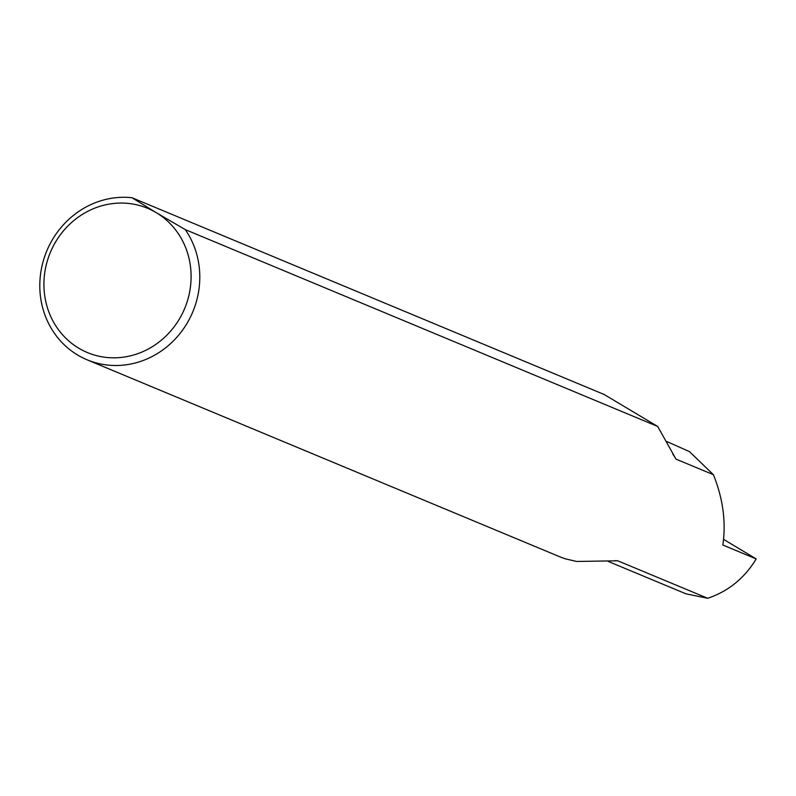 <?xml version="1.0" encoding="UTF-8"?>
<svg xmlns="http://www.w3.org/2000/svg" width="796" height="796" viewBox="0 0 796 796"><rect width="100%" height="100%" fill="white"/><g stroke="black" fill="none" stroke-linecap="round" stroke-linejoin="round"><path stroke-width="1.19" d="M723.574 539.37L756.2 558.921C744.479 578.204 728.32 591.328 707.724 598.284L617.746 560.792L576.602 561.459L565.876 558.951A84.953 79.112 112.6 0 1 559.289 556.573L87.122 359.812A84.953 79.112 112.6 0 1 77.63 355.026A84.953 79.112 112.6 0 1 44.755 256.282A84.953 79.112 112.6 0 1 131.947 197.716L604.124 394.478L657.705 426.467L675.983 459.113L713.415 474.705L689.435 451.601L666.899 441.561M87.122 359.812A84.953 79.112 112.6 0 0 181.528 331.544A84.953 79.112 112.6 0 0 185.239 229.586L156.305 212.701A78.157 72.784 -67.4 0 0 54.964 243.029A78.157 72.784 -67.4 0 0 78.714 348.18A78.157 72.784 -67.4 0 0 180.055 317.853A78.157 72.784 -67.4 0 0 156.305 212.701L131.947 197.716M756.2 558.921L722.838 545.021C726.181 522.146 723.037 498.704 713.415 474.705M185.239 229.586L657.705 426.467M707.724 598.284L686.023 593.846L608.263 561.439M614.83 560.683A66.605 62.018 -67.4 0 0 617.746 560.792M675.983 459.113A66.605 62.018 -67.4 0 0 672.789 454.048"/></g></svg>
